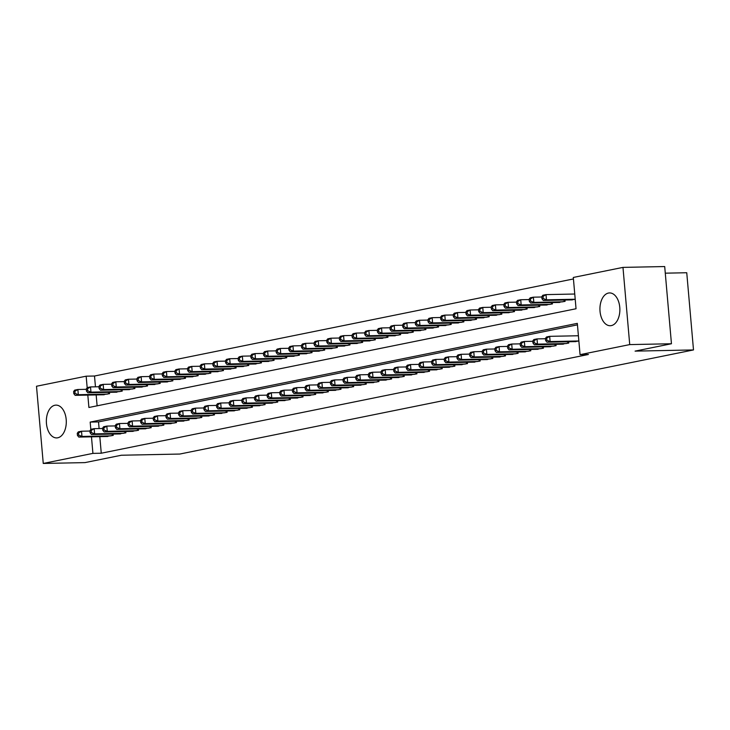 <?xml version="1.0" encoding="UTF-8"?>
<svg xmlns="http://www.w3.org/2000/svg" width="730" height="730" viewBox="0 0 730 730"><rect width="100%" height="100%" fill="white"/><g stroke="black" fill="none" stroke-linecap="round" stroke-linejoin="round"><path stroke-width="1.09" d="M611.32 325.598A16.398 9.964 88.8 0 1 610.234 325.726A16.398 9.964 88.8 0 1 599.969 310.433A16.398 9.964 88.8 0 1 608.473 293.049A16.398 9.964 88.8 0 1 609.568 292.931A16.398 9.964 88.8 0 1 619.834 308.224A16.398 9.964 88.8 0 1 611.32 325.598M57.752 437.79A16.398 9.964 88.8 0 1 56.657 437.918A16.398 9.964 88.8 0 1 46.392 422.624A16.398 9.964 88.8 0 1 54.905 405.241A16.398 9.964 88.8 0 1 55.991 405.123A16.398 9.964 88.8 0 1 66.257 420.416A16.398 9.964 88.8 0 1 57.752 437.79M665.276 273.175L686.748 272.737L693.5 349.935L179.781 454.051L121.362 455.237L84.981 462.61L43.252 463.45L36.5 386.252L86.167 376.187L87.18 387.785M573.442 278.951L94.508 376.014L86.167 376.187M87.819 395.094L88.905 407.486L576.043 308.754L573.305 277.455L622.973 267.39L629.725 344.596L580.058 354.661L577.32 323.363L90.182 422.086L90.83 429.523M629.725 344.596L671.454 343.748L664.702 266.55L622.973 267.39M573.762 341.649L578.872 341.029M561.114 344.213L568.734 343.082L568.624 341.759M548.458 346.777L556.087 345.646L555.968 344.323M535.802 349.341L543.43 348.21L543.312 346.887M523.154 351.906L530.774 350.774L530.664 349.451M510.498 354.47L518.127 353.338L518.008 352.015M497.842 357.034L505.47 355.902L505.352 354.579M485.195 359.607L492.823 358.466L492.704 357.143M472.538 362.171L480.167 361.031L480.048 359.707M459.882 364.735L467.51 363.595L467.401 362.272M447.234 367.299L454.863 366.159L454.744 364.836M434.578 369.864L442.207 368.723L442.088 367.4M421.922 372.428L429.55 371.287L429.441 369.964M409.274 374.992L416.903 373.851L416.784 372.528M396.618 377.556L404.247 376.415L404.128 375.092M383.971 380.12L391.59 378.979L391.481 377.656M371.315 382.684L378.943 381.544L378.824 380.221M358.658 385.248L366.287 384.108L366.168 382.785M346.011 387.812L353.63 386.672L353.521 385.349M333.354 390.377L340.983 389.236L340.864 387.913M320.698 392.941L328.327 391.8L328.217 390.477M308.051 395.505L315.679 394.373L315.561 393.041M295.394 398.069L303.023 396.938L302.904 395.605M282.738 400.633L290.367 399.502L290.257 398.169M270.091 403.197L277.719 402.066L277.601 400.733M257.435 405.761L265.063 404.63L264.944 403.298M244.787 408.326L252.407 407.194L252.297 405.862M232.131 410.89L239.759 409.758L239.641 408.426M219.475 413.454L227.103 412.322L226.984 410.999M206.827 416.018L214.447 414.886L214.337 413.563M194.171 418.582L201.799 417.451L201.681 416.127M181.514 421.146L189.143 420.015L189.024 418.691M168.867 423.71L176.496 422.579L176.377 421.256M156.211 426.274L163.839 425.143L163.721 423.82M143.554 428.838L151.183 427.707L151.073 426.384M130.907 431.403L138.536 430.271L138.417 428.948M118.251 433.967L125.879 432.835L125.761 431.512M94.508 376.014L95.457 386.827M96.159 394.921L97.117 405.816M101.944 394.802L109.573 393.671L109.463 392.348M114.601 392.238L122.229 391.107L122.111 389.774M127.257 389.674L134.886 388.543L134.767 387.21M139.904 387.11L147.533 385.978L147.414 384.646M152.561 384.546L160.189 383.414L160.071 382.082M165.217 381.982L172.837 380.85L172.727 379.518M177.864 379.418L185.493 378.286L185.374 376.954M190.521 376.853L198.149 375.722L198.031 374.39M203.168 374.289L210.797 373.149L210.687 371.826M215.825 371.725L223.453 370.584L223.334 369.261M228.481 369.161L236.109 368.02L235.991 366.697M241.128 366.597L248.757 365.456L248.647 364.133M253.785 364.033L261.413 362.892L261.294 361.569M266.441 361.469L274.069 360.328L273.951 359.005M279.088 358.904L286.717 357.764L286.598 356.441M291.745 356.34L299.373 355.2L299.254 353.877M304.401 353.776L312.02 352.636L311.911 351.312M317.048 351.212L324.677 350.071L324.558 348.748M329.704 348.648L337.333 347.507L337.214 346.184M342.361 346.084L349.98 344.943L349.871 343.62M355.008 343.52L362.637 342.379L362.518 341.056M367.665 340.956L375.293 339.815L375.174 338.492M380.312 338.382L387.94 337.251L387.831 335.928M392.968 335.818L400.597 334.687L400.478 333.364M405.624 333.254L413.253 332.123L413.134 330.799M418.272 330.69L425.9 329.559L425.791 328.235M430.928 328.126L438.557 326.994L438.438 325.671M443.584 325.562L451.204 324.43L451.094 323.107M456.232 322.998L463.86 321.866L463.742 320.543M468.888 320.434L476.517 319.302L476.398 317.979M481.545 317.869L489.164 316.738L489.054 315.415M494.192 315.305L501.82 314.174L501.702 312.851M506.848 312.741L514.477 311.61L514.358 310.286M519.495 310.177L527.124 309.046L527.014 307.722M532.152 307.613L539.78 306.481L539.662 305.158M544.808 305.049L552.437 303.917L552.318 302.585M557.455 302.485L565.084 301.353L564.974 300.021M570.112 299.921L575.222 299.3M99.818 436.649L101.26 453.221L588.407 354.488L580.058 354.661M577.457 324.859L98.523 421.922L99.107 428.556M105.594 436.531L113.223 435.399L113.113 434.076M671.454 343.748L635.082 351.121L693.5 349.935M101.26 453.221L92.92 453.385L43.252 463.45M91.469 436.823L92.92 453.385M98.523 421.922L90.182 422.086M77.261 433.273L77.444 435.363L78.712 435.107L78.53 433.018L77.261 433.273L78.347 431.859L81.514 431.22L81.97 436.44L111.015 435.846M78.712 435.107L81.97 436.44L78.803 437.078L107.848 436.485M78.53 433.018L81.514 431.22L89.945 431.047M77.444 435.363L78.803 437.078M73.611 391.545L73.794 393.634L75.062 393.379L74.88 391.289L73.611 391.545L74.697 390.13L77.864 389.491L78.32 394.702L75.153 395.35L104.198 394.757M86.295 389.318L77.864 389.491L74.88 391.289M107.365 394.118L78.32 394.702L75.062 393.379M75.153 395.35L73.794 393.634M89.918 430.709L90.1 432.799L91.369 432.543L91.186 430.454L89.918 430.709L91.004 429.295L94.161 428.656L94.617 433.875L123.662 433.282M91.369 432.543L94.617 433.875L91.46 434.514L120.505 433.921M91.186 430.454L94.161 428.656L102.602 428.483M90.1 432.799L91.46 434.514M102.574 428.145L102.757 430.235L104.016 429.979L103.833 427.889L102.574 428.145L103.651 426.731L106.817 426.092L107.273 431.311L136.318 430.718M104.016 429.979L107.273 431.311L104.107 431.95L133.152 431.357M103.833 427.889L106.817 426.092L115.249 425.918M102.757 430.235L104.107 431.95M115.221 425.581L115.404 427.671L116.672 427.415L116.49 425.325L115.221 425.581L116.307 424.166L119.474 423.528L119.93 428.747L148.975 428.154M116.672 427.415L119.93 428.747L116.763 429.386L145.808 428.793M116.49 425.325L119.474 423.528L127.905 423.354M115.404 427.671L116.763 429.386M127.878 423.017L128.06 425.106L129.32 424.851L129.137 422.761L127.878 423.017L128.964 421.602L132.121 420.964L132.577 426.174L161.622 425.59M129.32 424.851L132.577 426.174L129.42 426.822L158.465 426.229M129.137 422.761L132.121 420.964L140.561 420.79M128.06 425.106L129.42 426.822M86.268 388.98L86.45 391.07L87.71 390.815L87.527 388.725L86.268 388.98L87.354 387.566L90.511 386.927L90.967 392.138L87.81 392.786L116.855 392.192M98.951 386.754L90.511 386.927L87.527 388.725M120.012 391.554L90.967 392.138L87.71 390.815M87.81 392.786L86.45 391.07M98.915 386.416L99.097 388.506L100.366 388.25L100.183 386.161L98.915 386.416L100.001 385.002L103.167 384.363L103.623 389.574L100.457 390.221L129.502 389.628M111.599 384.19L103.167 384.363L100.183 386.161M132.668 388.99L103.623 389.574L100.366 388.25M100.457 390.221L99.097 388.506M111.571 383.852L111.754 385.942L113.022 385.686L112.84 383.597L111.571 383.852L112.657 382.438L115.824 381.799L116.28 387.01L113.113 387.657L142.158 387.064M124.255 381.626L115.824 381.799L112.84 383.597M145.316 386.425L116.28 387.01L113.022 385.686M113.113 387.657L111.754 385.942M124.228 381.288L124.41 383.378L125.669 383.122L125.487 381.033L124.228 381.288L125.314 379.874L128.471 379.235L128.927 384.445L125.77 385.084L154.806 384.5M136.911 379.062L128.471 379.235L125.487 381.033M157.972 383.861L128.927 384.445L125.669 383.122M125.77 385.084L124.41 383.378M140.525 420.453L140.707 422.542L141.976 422.287L141.793 420.197L140.525 420.453L141.611 419.038L144.777 418.399L145.233 423.61L174.278 423.026M141.976 422.287L145.233 423.61L142.067 424.258L171.112 423.665M141.793 420.197L144.777 418.399L153.209 418.226M140.707 422.542L142.067 424.258M136.875 378.724L137.057 380.814L138.326 380.558L138.143 378.469L136.875 378.724L137.961 377.31L141.127 376.671L141.583 381.881L138.417 382.52L167.462 381.936M149.559 376.498L141.127 376.671L138.143 378.469M170.628 381.297L141.583 381.881L138.326 380.558M138.417 382.52L137.057 380.814M153.181 417.888L153.364 419.978L154.632 419.723L154.45 417.633L153.181 417.888L154.267 416.474L157.434 415.835L157.89 421.046L186.935 420.462M154.632 419.723L157.89 421.046L154.724 421.694L183.768 421.101M154.45 417.633L157.434 415.835L165.865 415.662M153.364 419.978L154.724 421.694M149.531 376.16L149.714 378.249L150.982 377.994L150.8 375.904L149.531 376.16L150.617 374.745L153.775 374.107L154.231 379.317L151.073 379.956L180.118 379.372M162.215 373.933L153.775 374.107L150.8 375.904M183.276 378.733L154.231 379.317L150.982 377.994M151.073 379.956L149.714 378.249M165.838 415.324L166.02 417.414L167.279 417.159L167.097 415.069L165.838 415.324L166.924 413.91L170.081 413.271L170.537 418.482L199.582 417.898M167.279 417.159L170.537 418.482L167.38 419.13L196.416 418.536M167.097 415.069L170.081 413.271L178.521 413.098M166.02 417.414L167.38 419.13M162.188 373.596L162.37 375.685L163.629 375.43L163.447 373.34L162.188 373.596L163.264 372.181L166.431 371.534L166.887 376.753L163.721 377.392L192.766 376.808M174.862 371.369L166.431 371.534L163.447 373.34M195.932 376.169L166.887 376.753L163.629 375.43M163.721 377.392L162.37 375.685M178.485 412.76L178.668 414.85L179.936 414.594L179.753 412.505L178.485 412.76L179.571 411.346L182.737 410.707L183.194 415.918L212.238 415.334M179.936 414.594L183.194 415.918L180.027 416.565L209.072 415.972M179.753 412.505L182.737 410.707L191.169 410.534M178.668 414.85L180.027 416.565M174.835 371.032L175.018 373.121L176.286 372.866L176.103 370.776L174.835 371.032L175.921 369.617L179.087 368.969L179.543 374.189L176.377 374.828L205.422 374.244M187.519 368.805L179.087 368.969L176.103 370.776M208.588 373.605L179.543 374.189L176.286 372.866M176.377 374.828L175.018 373.121M191.141 410.196L191.324 412.286L192.592 412.03L192.41 409.941L191.141 410.196L192.227 408.782L195.385 408.143L195.841 413.353L224.886 412.769M192.592 412.03L195.841 413.353L192.683 414.001L221.728 413.408M192.41 409.941L195.385 408.143L203.825 407.97M191.324 412.286L192.683 414.001M187.491 368.468L187.674 370.557L188.942 370.293L188.76 368.212L187.491 368.468L188.577 367.053L191.734 366.405L192.191 371.625L189.034 372.263L218.078 371.679M200.175 366.241L191.734 366.405L188.76 368.212M221.236 371.041L192.191 371.625L188.942 370.293M189.034 372.263L187.674 370.557M203.798 407.632L203.98 409.722L205.239 409.466L205.057 407.376L203.798 407.632L204.875 406.218L208.041 405.579L208.497 410.789L237.542 410.205M205.239 409.466L208.497 410.789L205.331 411.437L234.376 410.844M205.057 407.376L208.041 405.579L216.482 405.405M203.98 409.722L205.331 411.437M200.148 365.903L200.33 367.993L201.589 367.728L201.407 365.648L200.148 365.903L201.225 364.489L204.391 363.841L204.847 369.061L201.681 369.699L230.726 369.115M212.822 363.677L204.391 363.841L201.407 365.648M233.892 368.477L204.847 369.061L201.589 367.728M201.681 369.699L200.33 367.993M216.445 405.068L216.627 407.157L217.896 406.902L217.713 404.812L216.445 405.068L217.531 403.654L220.697 403.015L221.154 408.225L250.198 407.641M217.896 406.902L221.154 408.225L217.987 408.873L247.032 408.28M217.713 404.812L220.697 403.015L229.129 402.841M216.627 407.157L217.987 408.873M212.795 363.339L212.977 365.429L214.246 365.164L214.063 363.084L212.795 363.339L213.881 361.925L217.047 361.277L217.504 366.496L214.337 367.135L243.382 366.551M225.479 361.113L217.047 361.277L214.063 363.084M246.548 365.912L217.504 366.496L214.246 365.164M214.337 367.135L212.977 365.429M229.101 402.504L229.284 404.593L230.552 404.338L230.37 402.248L229.101 402.504L230.187 401.089L233.344 400.451L233.801 405.661L262.846 405.077M230.552 404.338L233.801 405.661L230.643 406.309L259.688 405.716M230.37 402.248L233.344 400.451L241.785 400.277M229.284 404.593L230.643 406.309M225.451 360.775L225.634 362.856L226.893 362.6L226.711 360.52L225.451 360.775L226.537 359.361L229.695 358.713L230.151 363.932L226.993 364.571L256.038 363.987M238.135 358.549L229.695 358.713L226.711 360.52M259.196 363.348L230.151 363.932L226.893 362.6M226.993 364.571L225.634 362.856M241.758 399.94L241.94 402.029L243.199 401.774L243.017 399.684L241.758 399.94L242.834 398.525L246.001 397.887L246.457 403.097L275.502 402.513M243.199 401.774L246.457 403.097L243.291 403.736L272.336 403.152M243.017 399.684L246.001 397.887L254.432 397.713M241.94 402.029L243.291 403.736M254.405 397.375L254.588 399.465L255.856 399.21L255.673 397.12L254.405 397.375L255.491 395.961L258.657 395.322L259.113 400.533L288.158 399.949M255.856 399.21L259.113 400.533L255.947 401.171L284.992 400.587M255.673 397.12L258.657 395.322L267.089 395.149M254.588 399.465L255.947 401.171M267.061 394.811L267.244 396.901L268.512 396.645L268.33 394.556L267.061 394.811L268.147 393.397L271.304 392.758L271.761 397.969L300.806 397.385M268.512 396.645L271.761 397.969L268.603 398.607L297.648 398.023M268.33 394.556L271.304 392.758L279.745 392.585M267.244 396.901L268.603 398.607M279.709 392.247L279.891 394.337L281.159 394.081L280.977 391.992L279.709 392.247L280.795 390.833L283.961 390.185L284.417 395.404L313.462 394.82M281.159 394.081L284.417 395.404L281.251 396.043L310.296 395.459M280.977 391.992L283.961 390.185L292.392 390.021M279.891 394.337L281.251 396.043M292.365 389.683L292.548 391.773L293.816 391.517L293.633 389.428L292.365 389.683L293.451 388.269L296.617 387.621L297.073 392.84L326.118 392.256M293.816 391.517L297.073 392.84L293.907 393.479L322.952 392.895M293.633 389.428L296.617 387.621L305.049 387.457M292.548 391.773L293.907 393.479M305.021 387.119L305.204 389.209L306.463 388.944L306.281 386.863L305.021 387.119L306.107 385.705L309.264 385.057L309.721 390.276L338.766 389.692M306.463 388.944L309.721 390.276L306.563 390.915L335.608 390.331M306.281 386.863L309.264 385.057L317.705 384.892M305.204 389.209L306.563 390.915M317.669 384.555L317.851 386.644L319.12 386.38L318.937 384.299L317.669 384.555L318.755 383.14L321.921 382.493L322.377 387.712L351.422 387.128M319.12 386.38L322.377 387.712L319.211 388.351L348.256 387.767M318.937 384.299L321.921 382.493L330.352 382.328M317.851 386.644L319.211 388.351M330.325 381.991L330.507 384.08L331.776 383.816L331.593 381.735L330.325 381.991L331.411 380.576L334.577 379.928L335.034 385.148L364.069 384.564M331.776 383.816L335.034 385.148L331.867 385.787L360.912 385.203M331.593 381.735L334.577 379.928L343.009 379.764M330.507 384.08L331.867 385.787M342.981 379.427L343.164 381.507L344.423 381.252L344.241 379.171L342.981 379.427L344.058 378.012L347.224 377.364L347.681 382.584L376.726 382M344.423 381.252L347.681 382.584L344.524 383.223L373.559 382.639M344.241 379.171L347.224 377.364L355.665 377.2M343.164 381.507L344.524 383.223M355.629 376.863L355.811 378.943L357.079 378.688L356.897 376.607L355.629 376.863L356.714 375.448L359.881 374.8L360.337 380.02L389.382 379.436M357.079 378.688L360.337 380.02L357.171 380.659L386.216 380.075M356.897 376.607L359.881 374.8L368.312 374.636M355.811 378.943L357.171 380.659M368.285 374.298L368.468 376.379L369.736 376.123L369.553 374.043L368.285 374.298L369.371 372.884L372.528 372.236L372.984 377.456L402.029 376.863M369.736 376.123L372.984 377.456L369.827 378.094L398.872 377.51M369.553 374.043L372.528 372.236L380.969 372.072M368.468 376.379L369.827 378.094M380.941 371.734L381.124 373.815L382.383 373.559L382.201 371.479L380.941 371.734L382.018 370.32L385.185 369.672L385.641 374.891L414.686 374.298M382.383 373.559L385.641 374.891L382.474 375.53L411.519 374.946M382.201 371.479L385.185 369.672L393.616 369.508M381.124 373.815L382.474 375.53M393.589 369.17L393.771 371.251L395.04 370.995L394.857 368.915L393.589 369.17L394.674 367.747L397.841 367.108L398.297 372.327L427.342 371.734M395.04 370.995L398.297 372.327L395.131 372.966L424.176 372.382M394.857 368.915L397.841 367.108L406.272 366.944M393.771 371.251L395.131 372.966M406.245 366.606L406.427 368.687L407.696 368.431L407.513 366.351L406.245 366.606L407.331 365.183L410.488 364.544L410.944 369.763L439.989 369.17M407.696 368.431L410.944 369.763L407.787 370.402L436.832 369.818M407.513 366.351L410.488 364.544L418.929 364.37M406.427 368.687L407.787 370.402M418.901 364.042L419.084 366.122L420.343 365.867L420.161 363.786L418.901 364.042L419.978 362.618L423.144 361.98L423.601 367.199L452.646 366.606M420.343 365.867L423.601 367.199L420.434 367.838L449.479 367.254M420.161 363.786L423.144 361.98L431.576 361.806M419.084 366.122L420.434 367.838M431.549 361.478L431.731 363.558L432.999 363.303L432.817 361.222L431.549 361.478L432.635 360.054L435.801 359.416L436.257 364.635L465.302 364.042M432.999 363.303L436.257 364.635L433.091 365.274L462.136 364.69M432.817 361.222L435.801 359.416L444.232 359.242M431.731 363.558L433.091 365.274M444.205 358.914L444.387 360.994L445.647 360.739L445.464 358.649L444.205 358.914L445.291 357.49L448.448 356.851L448.904 362.071L477.949 361.478M445.647 360.739L448.904 362.071L445.747 362.71L474.792 362.126M445.464 358.649L448.448 356.851L456.889 356.678M444.387 360.994L445.747 362.71M456.852 356.349L457.035 358.43L458.303 358.174L458.121 356.085L456.852 356.349L457.938 354.926L461.104 354.287L461.561 359.507L490.606 358.914M458.303 358.174L461.561 359.507L458.394 360.145L487.439 359.562M458.121 356.085L461.104 354.287L469.536 354.114M457.035 358.43L458.394 360.145M469.509 353.785L469.691 355.866L470.959 355.61L470.777 353.521L469.509 353.785L470.595 352.362L473.761 351.723L474.217 356.943L503.253 356.349M470.959 355.61L474.217 356.943L471.051 357.581L500.096 356.997M470.777 353.521L473.761 351.723L482.192 351.55M469.691 355.866L471.051 357.581M482.165 351.221L482.348 353.302L483.607 353.046L483.424 350.957L482.165 351.221L483.251 349.798L486.408 349.159L486.864 354.379L515.909 353.785M483.607 353.046L486.864 354.379L483.707 355.017L512.743 354.424M483.424 350.957L486.408 349.159L494.849 348.986M482.348 353.302L483.707 355.017M494.812 348.648L494.995 350.738L496.263 350.482L496.081 348.392L494.812 348.648L495.898 347.234L499.064 346.595L499.521 351.814L528.566 351.221M496.263 350.482L499.521 351.814L496.354 352.453L525.399 351.86M496.081 348.392L499.064 346.595L507.496 346.421M494.995 350.738L496.354 352.453M507.469 346.084L507.651 348.173L508.92 347.918L508.737 345.828L507.469 346.084L508.555 344.67L511.712 344.031L512.168 349.25L541.213 348.657M508.92 347.918L512.168 349.25L509.011 349.889L538.056 349.296M508.737 345.828L511.712 344.031L520.152 343.857M507.651 348.173L509.011 349.889M520.125 343.52L520.308 345.609L521.567 345.354L521.384 343.264L520.125 343.52L521.202 342.105L524.368 341.467L524.824 346.686L553.869 346.093M521.567 345.354L524.824 346.686L521.658 347.325L550.703 346.732M521.384 343.264L524.368 341.467L532.809 341.293M520.308 345.609L521.658 347.325M532.772 340.956L532.955 343.045L534.223 342.79L534.041 340.7L532.772 340.956L533.858 339.541L537.024 338.902L537.481 344.122L566.526 343.529M534.223 342.79L537.481 344.122L534.314 344.761L563.359 344.168M534.041 340.7L537.024 338.902L545.456 338.729M532.955 343.045L534.314 344.761M545.429 338.391L545.611 340.481L546.88 340.226L546.697 338.136L545.429 338.391L546.514 336.977L549.672 336.338L550.128 341.558L578.863 340.974M546.88 340.226L550.128 341.558L546.971 342.197L576.016 341.603M546.697 338.136L549.672 336.338L578.406 335.754M545.611 340.481L546.971 342.197M238.099 358.211L238.281 360.291L239.549 360.036L239.367 357.955L238.099 358.211L239.184 356.797L242.351 356.149L242.807 361.368L239.641 362.007L268.686 361.423M250.782 355.984L242.351 356.149L239.367 357.955M271.852 360.784L242.807 361.368L239.549 360.036M239.641 362.007L238.281 360.291M250.755 355.647L250.938 357.727L252.206 357.472L252.023 355.391L250.755 355.647L251.841 354.232L255.007 353.585L255.463 358.804L252.297 359.443L281.342 358.859M263.439 353.42L255.007 353.585L252.023 355.391M284.508 358.211L255.463 358.804L252.206 357.472M252.297 359.443L250.938 357.727M263.411 353.083L263.594 355.163L264.853 354.908L264.671 352.827L263.411 353.083L264.497 351.668L267.654 351.02L268.111 356.24L264.954 356.879L293.989 356.295M276.095 350.856L267.654 351.02L264.671 352.827M297.156 355.647L268.111 356.24L264.853 354.908M264.954 356.879L263.594 355.163M276.059 350.519L276.241 352.599L277.51 352.344L277.327 350.263L276.059 350.519L277.144 349.095L280.311 348.456L280.767 353.676L277.601 354.315L306.646 353.731M288.742 348.292L280.311 348.456L277.327 350.263M309.812 353.083L280.767 353.676L277.51 352.344M277.601 354.315L276.241 352.599M288.715 347.954L288.898 350.035L290.166 349.779L289.983 347.699L288.715 347.954L289.801 346.531L292.958 345.892L293.414 351.112L290.257 351.75L319.302 351.166M301.399 345.719L292.958 345.892L289.983 347.699M322.459 350.519L293.414 351.112L290.166 349.779M290.257 351.75L288.898 350.035M301.371 345.39L301.554 347.471L302.813 347.215L302.631 345.135L301.371 345.39L302.448 343.967L305.615 343.328L306.071 348.548L302.904 349.186L331.949 348.602M314.055 343.155L305.615 343.328L302.631 345.135M335.116 347.954L306.071 348.548L302.813 347.215M302.904 349.186L301.554 347.471M314.019 342.826L314.201 344.907L315.47 344.651L315.287 342.571L314.019 342.826L315.104 341.403L318.271 340.764L318.727 345.983L315.561 346.622L344.606 346.038M326.702 340.591L318.271 340.764L315.287 342.571M347.772 345.39L318.727 345.983L315.47 344.651M315.561 346.622L314.201 344.907M326.675 340.262L326.857 342.343L328.126 342.087L327.943 339.998L326.675 340.262L327.761 338.839L330.918 338.2L331.374 343.419L328.217 344.058L357.262 343.474M339.359 338.026L330.918 338.2L327.943 339.998M360.419 342.826L331.374 343.419L328.126 342.087M328.217 344.058L326.857 342.343M339.331 337.698L339.514 339.779L340.773 339.523L340.591 337.433L339.331 337.698L340.408 336.274L343.575 335.636L344.031 340.855L340.864 341.494L369.909 340.91M352.006 335.462L343.575 335.636L340.591 337.433M373.076 340.262L344.031 340.855L340.773 339.523M340.864 341.494L339.514 339.779M351.979 335.134L352.161 337.214L353.429 336.959L353.247 334.869L351.979 335.134L353.065 333.71L356.231 333.072L356.687 338.291L353.521 338.93L382.566 338.346M364.662 332.898L356.231 333.072L353.247 334.869M385.732 337.698L356.687 338.291L353.429 336.959M353.521 338.93L352.161 337.214M364.635 332.57L364.817 334.65L366.086 334.395L365.903 332.305L364.635 332.57L365.721 331.146L368.878 330.507L369.334 335.727L366.177 336.366L395.222 335.773M377.319 330.334L368.878 330.507L365.903 332.305M398.379 335.134L369.334 335.727L366.086 334.395M366.177 336.366L364.817 334.65M377.282 329.996L377.474 332.086L378.733 331.831L378.551 329.741L377.282 329.996L378.368 328.582L381.534 327.943L381.991 333.163L378.824 333.802L407.869 333.209M389.966 327.77L381.534 327.943L378.551 329.741M411.036 332.57L381.991 333.163L378.733 331.831M378.824 333.802L377.474 332.086M389.939 327.432L390.121 329.522L391.389 329.266L391.207 327.177L389.939 327.432L391.024 326.018L394.191 325.379L394.647 330.599L391.481 331.238L420.526 330.644M402.622 325.206L394.191 325.379L391.207 327.177M423.692 330.006L394.647 330.599L391.389 329.266M391.481 331.238L390.121 329.522M402.595 324.868L402.777 326.958L404.037 326.702L403.854 324.613L402.595 324.868L403.681 323.454L406.838 322.815L407.294 328.035L404.137 328.673L433.182 328.08M415.279 322.642L406.838 322.815L403.854 324.613M436.339 327.441L407.294 328.035L404.037 326.702M404.137 328.673L402.777 326.958M415.242 322.304L415.425 324.394L416.693 324.138L416.511 322.049L415.242 322.304L416.328 320.89L419.495 320.251L419.951 325.471L416.784 326.109L445.829 325.516M427.926 320.078L419.495 320.251L416.511 322.049M448.996 324.877L419.951 325.471L416.693 324.138M416.784 326.109L415.425 324.394M427.899 319.74L428.081 321.83L429.349 321.574L429.167 319.484L427.899 319.74L428.984 318.326L432.151 317.687L432.607 322.906L429.441 323.545L458.486 322.952M440.582 317.513L432.151 317.687L429.167 319.484M461.643 322.313L432.607 322.906L429.349 321.574M429.441 323.545L428.081 321.83M440.555 317.176L440.738 319.265L441.997 319.01L441.814 316.92L440.555 317.176L441.632 315.762L444.798 315.123L445.254 320.333L442.097 320.981L471.133 320.388M453.239 314.949L444.798 315.123L441.814 316.92M474.299 319.749L445.254 320.333L441.997 319.01M442.097 320.981L440.738 319.265M453.202 314.612L453.385 316.701L454.653 316.446L454.471 314.356L453.202 314.612L454.288 313.197L457.454 312.559L457.911 317.769L454.744 318.417L483.789 317.824M465.886 312.385L457.454 312.559L454.471 314.356M486.956 317.185L457.911 317.769L454.653 316.446M454.744 318.417L453.385 316.701M465.859 312.048L466.041 314.137L467.31 313.882L467.127 311.792L465.859 312.048L466.945 310.633L470.102 309.995L470.558 315.205L467.401 315.853L496.446 315.26M478.542 309.821L470.102 309.995L467.127 311.792M499.603 314.621L470.558 315.205L467.31 313.882M467.401 315.853L466.041 314.137M478.515 309.483L478.697 311.573L479.957 311.318L479.774 309.228L478.515 309.483L479.592 308.069L482.758 307.43L483.214 312.641L480.048 313.289L509.093 312.695M491.19 307.257L482.758 307.43L479.774 309.228M512.259 312.057L483.214 312.641L479.957 311.318M480.048 313.289L478.697 311.573M491.162 306.919L491.345 309.009L492.613 308.754L492.431 306.664L491.162 306.919L492.248 305.505L495.414 304.866L495.871 310.077L492.704 310.724L521.749 310.131M503.846 304.693L495.414 304.866L492.431 306.664M524.916 309.493L495.871 310.077L492.613 308.754M492.704 310.724L491.345 309.009M503.819 304.355L504.001 306.445L505.269 306.189L505.087 304.1L503.819 304.355L504.905 302.941L508.062 302.302L508.518 307.512L505.361 308.16L534.406 307.567M516.502 302.129L508.062 302.302L505.087 304.1M537.563 306.928L508.518 307.512L505.269 306.189M505.361 308.16L504.001 306.445M516.475 301.791L516.658 303.881L517.917 303.625L517.734 301.536L516.475 301.791L517.552 300.377L520.718 299.738L521.174 304.948L518.008 305.596L547.053 305.003M529.15 299.565L520.718 299.738L517.734 301.536M550.219 304.364L521.174 304.948L517.917 303.625M518.008 305.596L516.658 303.881M529.122 299.227L529.305 301.317L530.573 301.061L530.391 298.971L529.122 299.227L530.208 297.813L533.375 297.174L533.831 302.384L530.664 303.032L559.709 302.439M541.806 297L533.375 297.174L530.391 298.971M562.876 301.8L533.831 302.384L530.573 301.061M530.664 303.032L529.305 301.317M541.779 296.663L541.961 298.752L543.22 298.497L543.038 296.407L541.779 296.663L542.864 295.248L546.022 294.61L546.478 299.82L543.321 300.468L572.366 299.875M574.756 294.026L546.022 294.61L543.038 296.407M575.213 299.236L546.478 299.82L543.22 298.497M543.321 300.468L541.961 298.752M112.329 435.582L112.192 434.095M113.031 435.436L112.913 434.076M109.263 392.348L109.381 393.707M108.542 392.366L108.679 393.853M124.976 433.018L124.848 431.53M125.688 432.872L125.569 431.512M137.632 430.454L137.505 428.966M138.335 430.308L138.216 428.948M150.289 427.889L150.152 426.402M150.991 427.743L150.873 426.384M162.936 425.325L162.808 423.838M163.648 425.179L163.52 423.82M121.91 389.784L122.029 391.143M121.198 389.802L121.326 391.289M134.566 387.219L134.685 388.579M133.855 387.228L133.982 388.725M147.223 384.655L147.341 386.015M146.502 384.664L146.639 386.161M159.87 382.091L159.989 383.451M159.158 382.1L159.286 383.597M175.592 422.761L175.465 421.274M176.295 422.615L176.176 421.256M172.526 379.527L172.645 380.887M171.815 379.536L171.942 381.033M188.249 420.197L188.112 418.71M188.951 420.051L188.833 418.691M185.183 376.963L185.301 378.322M184.462 376.972L184.59 378.469M200.896 417.633L200.768 416.146M201.599 417.487L201.48 416.127M197.83 374.399L197.949 375.758M197.118 374.408L197.246 375.895M213.552 415.069L213.425 413.582M214.255 414.923L214.136 413.563M210.486 371.835L210.605 373.194M209.766 371.844L209.902 373.331M226.2 412.505L226.072 411.017M226.911 412.359L226.793 410.999M223.143 369.27L223.261 370.63M222.422 369.28L222.55 370.767M238.856 409.941L238.728 408.453M239.559 409.795L239.44 408.435M235.79 366.706L235.909 368.066M235.078 366.715L235.206 368.203M251.512 407.376L251.376 405.88M252.215 407.23L252.096 405.871M248.446 364.142L248.565 365.502M247.726 364.151L247.862 365.639M264.16 404.812L264.032 403.316M264.871 404.666L264.753 403.307M261.094 361.578L261.221 362.938M260.382 361.587L260.51 363.075M276.816 402.248L276.688 400.752M277.519 402.102L277.4 400.743M289.472 399.684L289.335 398.188M290.175 399.538L290.056 398.178M302.12 397.12L301.992 395.623M302.831 396.974L302.713 395.614M314.776 394.547L314.648 393.059M315.479 394.41L315.36 393.05M327.432 391.983L327.296 390.495M328.135 391.846L328.016 390.486M340.08 389.418L339.952 387.931M340.782 389.282L340.664 387.922M352.736 386.854L352.608 385.367M353.439 386.717L353.32 385.358M365.392 384.29L365.255 382.803M366.095 384.153L365.976 382.794M378.04 381.726L377.912 380.239M378.742 381.589L378.624 380.23M390.696 379.162L390.568 377.675M391.399 379.025L391.28 377.666M403.343 376.598L403.215 375.111M404.055 376.461L403.936 375.101M416 374.034L415.872 372.546M416.702 373.897L416.584 372.537M428.656 371.47L428.519 369.982M429.359 371.333L429.24 369.964M441.303 368.905L441.175 367.418M442.015 368.769L441.896 367.4M453.96 366.341L453.832 364.854M454.662 366.204L454.544 364.836M466.616 363.777L466.479 362.29M467.319 363.631L467.2 362.272M479.263 361.213L479.136 359.726M479.975 361.067L479.847 359.707M491.92 358.649L491.792 357.162M492.622 358.503L492.504 357.143M504.576 356.085L504.439 354.598M505.279 355.939L505.16 354.579M517.223 353.521L517.095 352.033M517.926 353.375L517.807 352.015M529.88 350.957L529.752 349.469M530.582 350.811L530.464 349.451M542.527 348.392L542.399 346.905M543.239 348.246L543.12 346.887M555.183 345.828L555.055 344.341M555.886 345.682L555.767 344.323M567.84 343.264L567.703 341.777M568.542 343.118L568.424 341.759M273.75 359.014L273.869 360.374M273.038 359.023L273.166 360.51M286.406 356.45L286.525 357.81M285.685 356.459L285.822 357.946M299.054 353.886L299.172 355.245M298.342 353.895L298.47 355.382M311.71 351.312L311.829 352.681M310.998 351.331L311.126 352.818M324.366 348.748L324.485 350.117M323.645 348.767L323.773 350.254M337.014 346.184L337.132 347.553M336.302 346.202L336.43 347.69M349.67 343.62L349.789 344.98M348.949 343.638L349.086 345.126M362.326 341.056L362.445 342.416M361.605 341.074L361.733 342.562M374.974 338.492L375.092 339.851M374.262 338.51L374.39 339.998M387.63 335.928L387.749 337.287M386.909 335.946L387.046 337.433M400.286 333.364L400.405 334.723M399.565 333.382L399.693 334.869M412.934 330.799L413.052 332.159M412.222 330.818L412.35 332.305M425.59 328.235L425.709 329.595M424.869 328.254L425.006 329.741M438.237 325.671L438.356 327.031M437.526 325.69L437.653 327.177M450.894 323.107L451.012 324.467M450.182 323.125L450.31 324.613M463.55 320.543L463.669 321.903M462.829 320.561L462.966 322.049M476.197 317.979L476.316 319.338M475.486 317.997L475.613 319.484M488.854 315.415L488.972 316.774M488.142 315.433L488.27 316.92M501.51 312.851L501.629 314.21M500.789 312.869L500.917 314.356M514.157 310.286L514.276 311.646M513.445 310.305L513.573 311.792M526.814 307.722L526.932 309.082M526.093 307.741L526.23 309.228M539.47 305.158L539.589 306.518M538.749 305.176L538.877 306.664M552.117 302.594L552.236 303.954M551.405 302.612L551.533 304.1M564.774 300.03L564.892 301.39M564.053 300.039L564.19 301.536"/></g></svg>
